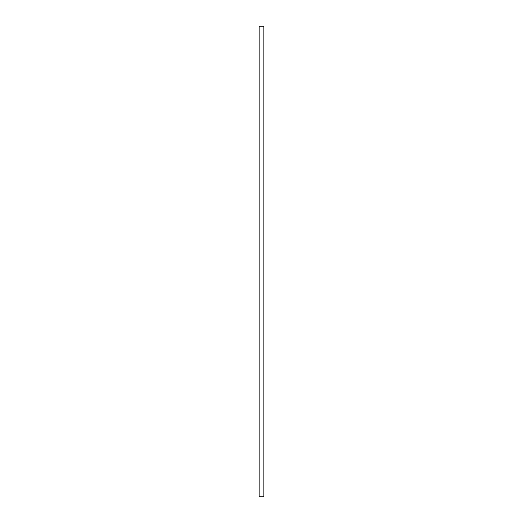 <?xml version="1.0" encoding="UTF-8"?>
<svg xmlns="http://www.w3.org/2000/svg" width="523" height="523" viewBox="0 0 523 523"><rect width="100%" height="100%" fill="white"/><g stroke="black" fill="none" stroke-linecap="round" stroke-linejoin="round"><path stroke-width="0.78" d="M263.854 26.15L263.854 496.85L259.147 496.85L259.147 26.15L263.854 26.15L259.147 26.15"/></g></svg>
